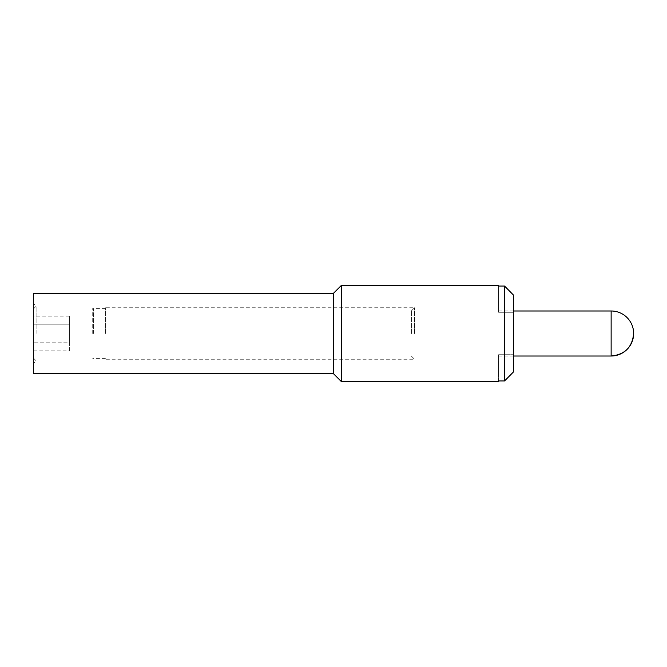 <?xml version="1.0" encoding="UTF-8"?>
<svg xmlns="http://www.w3.org/2000/svg" width="667" height="667" viewBox="0 0 667 667"><rect width="100%" height="100%" fill="white"/><g stroke="black" fill="none" stroke-linecap="round" stroke-linejoin="round"><path stroke-width="0.5" stroke-dasharray="3.33 2.5" d="M513.59 295.206L513.59 371.794M498.582 285.476L498.582 312.273L498.582 286.068L504.586 286.068L504.586 380.932L498.582 380.932L498.582 354.727L513.59 354.727L498.582 354.727L498.582 381.524M498.582 312.273L513.59 312.273L498.582 312.273M36.11 333.5L36.11 306.245L36.11 333.5M33.35 373.72L33.35 293.28M33.35 333.5L33.35 309.004L33.35 333.5M69.368 350.825L69.368 324.837L33.35 324.837L33.35 350.825L33.35 316.175L33.35 324.837L69.368 324.837L69.368 342.163L33.35 342.163L69.368 342.163L69.368 350.825L33.35 350.825M333.5 373.72L333.5 293.28M341.304 381.524L341.304 285.476M69.368 316.175L69.368 324.837L69.368 316.175L33.35 316.175M414.541 333.5L414.541 307.745L414.541 333.5M105.386 333.5L105.386 307.745L105.386 333.5M92.73 333.5L92.73 308.362L92.73 333.5M93.38 333.5L93.38 309.004L93.38 333.5M411.539 333.5L411.539 310.747L411.539 333.5M611.139 356.011L611.139 310.989M513.59 310.989L498.582 310.989M513.59 356.011L498.582 356.011M33.35 309.004L36.11 306.245L33.35 303.485M33.35 357.996L36.11 360.755L33.35 363.515M411.539 310.747L414.541 307.745L105.386 307.745M411.539 356.253L414.541 359.255L105.386 359.255M105.386 308.362L92.73 308.362L93.38 309.004M105.386 358.638L92.73 358.638L93.38 357.996"/><path stroke-width="1" d="M333.5 293.28L33.35 293.28L33.35 373.72L333.5 373.72L333.5 293.28L341.304 285.476L498.582 285.476L498.582 286.068L504.586 286.068L513.59 295.206L513.59 371.794L504.586 380.932L513.59 371.794M341.304 285.476L341.304 381.524L498.582 381.524L498.582 380.932L504.586 380.932L504.586 286.068L513.59 295.206M633.65 333.5A22.511 22.511 0 0 1 611.139 356.011C624.812 354.677 632.316 347.173 633.65 333.5A22.511 22.511 0 0 0 611.139 310.989L611.139 356.011L513.59 356.011M611.139 310.989L513.59 310.989M333.5 373.72L341.304 381.524"/></g></svg>
